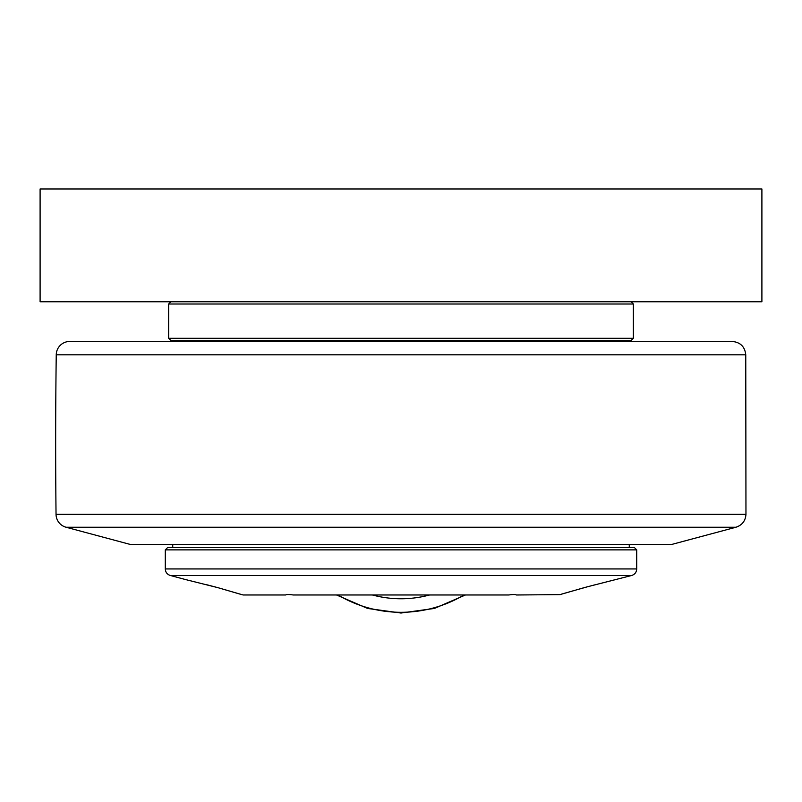 <?xml version="1.0" encoding="UTF-8"?>
<svg xmlns="http://www.w3.org/2000/svg" width="802" height="802" viewBox="0 0 802 802"><rect width="100%" height="100%" fill="white"/><g stroke="black" fill="none" stroke-linecap="round" stroke-linejoin="round"><path stroke-width="1.2" d="M560.247 594.623L516.398 594.984C515.526 594.382 512.989 594.382 508.769 594.984L293.231 594.984C289.011 594.382 286.474 594.382 285.602 594.984L243.106 594.984L217.964 587.686L241.753 594.623M636.718 549.871L634.462 547.616L167.548 547.616L165.292 549.871L636.708 549.871L636.708 568.939L165.292 568.939C165.483 572.247 167.157 574.422 170.305 575.475L631.695 575.475C634.843 574.422 636.517 572.247 636.708 568.939M595.766 584.608L584.036 587.686C550.593 597.39 555.225 595.846 588.217 586.573L631.695 575.475M217.843 587.655L206.134 584.578M185.884 579.645L217.964 587.686M745.76 354.805C744.878 346.685 740.366 342.233 732.226 341.452L69.774 341.452A13.534 13.534 0 0 0 56.24 354.805L745.76 354.805L745.96 514.313L56.04 514.313A6766.875 6766.875 0 0 1 56.24 354.805M66.075 527.245L735.925 527.245L671.675 544.458L130.325 544.458L66.075 527.245A13.534 13.534 0 0 1 56.04 514.313M168.671 338.294L170.926 340.549L631.074 340.549L633.329 338.294L168.671 338.294L168.671 304.008L633.329 304.008L631.074 301.752M40.1 301.752L761.9 301.752L761.9 188.971L40.1 188.971L40.1 301.752M337.983 594.984A123.328 123.328 0 0 0 464.017 594.984M429.571 594.984A109.794 109.794 0 0 1 372.429 594.984M165.292 568.939L165.292 549.871M185.813 579.635L170.305 575.475M336.569 594.984L367.547 608.437L401 613.029L434.453 608.437L465.431 594.984M172.731 544.458L172.731 547.616M629.269 544.458L629.269 547.616M172.28 340.549L172.28 341.452M629.72 340.549L629.72 341.452M735.925 527.245C742.161 525.17 745.499 520.859 745.96 514.313M633.329 304.008L633.329 338.294M170.926 301.752L168.671 304.008"/></g></svg>
